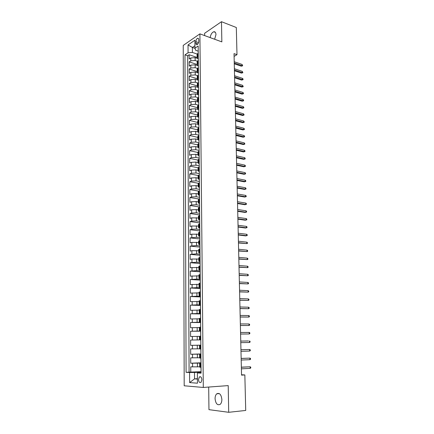 <?xml version="1.0" encoding="UTF-8"?>
<svg xmlns="http://www.w3.org/2000/svg" width="434" height="434" viewBox="0 0 434 434"><rect width="100%" height="100%" fill="white"/><g stroke="black" fill="none" stroke-linecap="round" stroke-linejoin="round"><path stroke-width="0.65" d="M221.872 399.448C221.21 394.446 219.501 392.569 216.745 393.817C215.644 394.848 215.085 396.481 215.069 398.705C215.709 403.723 217.423 405.6 220.222 404.336C221.307 403.294 221.861 401.662 221.872 399.448M214.646 39.25L215.969 34.574C215.844 32.496 215.112 31.557 213.761 31.758C211.884 32.561 210.68 34.508 210.159 37.612M201.886 379.777C201.588 377.244 200.752 376.3 199.374 376.951L198.49 379.538C198.788 382.077 199.624 383.021 201.013 382.37L201.886 379.777M208.694 387.052L208.955 409.653L228.707 412.3L245.72 410.45L244.847 374.938L241.532 374.759M183.24 45.407L184.19 385.788L203.296 387.454L199.9 33.863L183.24 45.407M199.9 33.863L221.85 41.881L221.476 21.7L204.615 33.288L204.642 35.593M198.208 58.666L195.116 57.635L190.776 57.955L189.148 59.019L189.126 54.749L197.15 57.44M197.248 61.199L195.137 60.5L190.792 60.82L189.164 61.878L197.172 64.487L198.338 63.283M189.164 61.878L189.186 66.169L190.814 65.133L195.17 64.812L198.267 65.822M198.333 73.015L195.224 72.033L190.857 72.342L189.224 73.362L189.197 69.039L197.231 71.594M198.398 80.252L195.278 79.292L190.9 79.601L189.257 80.594L189.235 76.248L197.291 78.733M198.284 87.478L195.333 86.599L190.944 86.898L189.295 87.869L189.273 83.496L197.351 85.921M197.909 94.677L195.387 93.945L190.987 94.243L189.332 95.187L189.311 90.787L197.41 93.147M197.758 101.985L195.446 101.339L191.031 101.627L189.37 102.543L189.349 98.122L197.47 100.411M197.682 109.363L195.501 108.771L191.074 109.053L189.408 109.948L189.387 105.5L197.535 107.724M197.66 116.8L195.555 116.252L191.117 116.529L189.446 117.397L189.425 112.921L197.595 115.075M197.682 124.292L195.615 123.771L191.161 124.043L189.49 124.889L189.463 120.386L197.654 122.475M198.859 132.712L197.736 131.865L195.674 131.339L191.204 131.605L189.528 132.424L189.501 127.894L197.72 129.912M197.801 139.439L195.729 138.956L191.248 139.211L189.566 140.003L189.544 135.451L197.785 137.394M197.866 147.077L195.788 146.611L191.291 146.866L189.604 147.631L189.582 143.046L197.844 144.923M197.926 154.764L195.848 154.32L191.334 154.564L189.642 155.301L189.62 150.69L197.909 152.497M197.991 162.5L195.902 162.072L191.383 162.311L189.685 163.016L189.658 158.383L197.975 160.113M198.056 170.28L195.962 169.868L191.427 170.101L189.723 170.779L189.701 166.119L198.04 167.774M198.121 178.103L196.022 177.712L191.47 177.94L189.767 178.591L189.739 173.898L198.186 175.499M198.192 185.98L196.081 185.606L191.519 185.828L189.804 186.452L189.783 181.732L198.517 183.3M198.257 193.9L196.141 193.548L191.562 193.759L189.848 194.356L189.821 189.609L199.038 191.172M198.322 201.87L196.206 201.539L191.611 201.745L189.886 202.309L189.864 197.535L199.445 199.065M198.392 209.893L196.266 209.579L191.66 209.779L189.929 210.316L189.902 205.504L199.515 206.953M198.457 217.96L191.703 217.857L189.967 218.367L189.946 213.528L199.586 214.884M198.528 226.076L191.752 225.989L190.011 226.467L189.989 221.6L199.656 222.864M198.593 234.246L191.801 234.176L190.054 234.62L190.027 229.722L199.727 230.893M198.663 242.465L191.85 242.405L190.097 242.823L190.07 237.897L199.895 238.982M198.734 250.738L191.899 250.695L190.141 251.074L190.114 246.116L199.965 247.109M198.805 259.06L191.942 259.027L190.179 259.38L190.157 254.389L200.036 255.284M198.875 267.436L190.222 267.735L190.201 262.716L200.112 263.509M198.946 275.861L190.266 276.143L190.244 271.093L200.09 271.782M199.016 284.341L190.309 284.606L190.287 279.523L200.161 280.114M199.087 292.874L190.358 293.124L190.331 288.008L200.237 288.496M199.157 301.462L190.401 301.69L190.374 296.541L200.307 296.927M199.233 310.109L190.445 310.315L190.417 305.135L200.383 305.417M199.304 318.806L190.488 318.995L190.461 313.782L200.459 313.956M199.38 327.556L190.537 327.73L190.51 322.478L200.535 322.549M199.45 336.366L190.58 336.518L190.553 331.24L200.709 331.196M200.833 345.209L190.624 345.366L190.597 340.05L200.785 339.898M190.624 345.366L200.833 345.149M199.553 348.8L190.645 348.92L190.672 354.269L200.909 353.938M199.629 357.746L190.689 357.844L190.716 363.231L200.893 362.791M234.094 56.404L236.986 54.679L234.029 53.626L241.543 375.144L244.847 374.938M195.864 41.664L195.875 43.254C195.935 44.355 196.309 44.832 197.009 44.691C198.04 44.138 198.62 43.004 198.75 41.306L198.734 39.706C198.674 38.615 198.305 38.138 197.616 38.273C196.58 38.827 195.994 39.955 195.864 41.664L198.55 42.613M201.078 372.518L197.394 372.952L201.083 373.159L198.181 46.009L194.942 48.174L195.68 50.279L198.143 51.125M197.394 372.952L197.47 383.2L189.636 382.587L189.587 372.513L186.083 372.318L184.976 54.841L188.068 52.774L188.036 44.935L194.882 40.232L194.942 48.174M200.991 363.084L190.716 363.231M199.705 366.752L197.459 366.86L197.427 363.242M200.915 354.117L190.672 354.269M200.785 339.882L197.253 339.941L197.226 336.393M200.709 331.071L197.188 331.082L197.161 327.556M200.633 322.31L197.117 322.283L197.09 318.778M200.503 313.603L197.052 313.538L197.025 310.06M200.383 304.95L196.987 304.852L196.96 301.391M200.307 296.351L196.922 296.216L196.895 292.782M200.231 287.807L196.857 287.639L196.83 284.221M200.155 279.317L196.792 279.116L196.765 275.72M200.079 270.881L196.727 270.642L196.7 267.273M200.003 262.499L196.662 262.228L196.64 258.876M199.933 254.167L196.602 253.863L196.575 250.532M199.857 245.888L196.537 245.552L196.51 242.237M199.786 237.658L196.477 237.289L196.45 233.997M199.716 229.483L196.412 229.076L196.39 225.81M199.645 221.356L196.352 220.917L196.325 217.667M199.569 213.278L196.287 212.812L196.266 209.579M199.521 205.249L196.228 204.75L196.206 201.539M199.521 197.286L196.168 196.738L196.141 193.548M199.45 189.354L196.108 188.779L196.081 185.606M199.385 181.472L196.049 180.864L196.022 177.712M199.314 173.638L195.989 173.003L195.962 169.868M199.244 165.853L195.929 165.186L195.902 162.072M199.141 158.101L195.87 157.412L195.848 154.32M199.022 150.397L195.81 149.692L195.788 146.611M198.951 142.748L195.75 142.01L195.729 138.956M198.881 135.142L195.696 134.383L195.674 131.339M198.815 127.585L195.636 126.793L195.615 123.771M198.75 120.072L195.582 119.252L195.555 116.252M198.663 112.596L195.522 111.755L195.501 108.771M198.398 105.115L195.468 104.306L195.446 101.339M198.148 97.677L195.408 96.896L195.387 93.945M197.915 90.288L195.354 89.534L195.333 86.599M197.709 82.943L195.3 82.21L195.278 79.292M197.535 75.646L195.246 74.93L195.224 72.033M197.378 68.398L195.191 67.693L195.17 64.812M189.126 54.749L187.645 55.731L189.088 372.155L200.969 371.694M197.459 366.86L190.738 366.833L190.765 372.247M190.597 340.05L197.253 339.941M190.553 331.24L197.188 331.082M190.51 322.478L197.117 322.283M190.461 313.782L197.052 313.538M190.417 305.135L196.987 304.852M190.374 296.541L196.922 296.216M190.331 288.008L196.857 287.639M190.287 279.523L196.792 279.116M190.244 271.093L196.727 270.642M190.201 262.716L196.662 262.228M190.157 254.389L196.602 253.863M190.114 246.116L196.537 245.552M190.07 237.897L196.477 237.289M190.027 229.722L191.774 229.261L196.412 229.076M189.989 221.6L191.725 221.107L196.352 220.917M189.946 213.528L191.676 213.007L196.287 212.812M189.902 205.504L191.627 204.951L196.228 204.75M189.864 197.535L191.584 196.949L196.168 196.738M189.821 189.609L191.535 188.996L196.108 188.779M189.783 181.732L191.492 181.087L196.049 180.864M189.739 173.898L191.443 173.231L195.989 173.003M189.701 166.119L191.399 165.419L195.929 165.186M189.658 158.383L191.356 157.656L195.87 157.412M189.62 150.69L191.307 149.942L195.81 149.692M189.582 143.046L191.264 142.271L195.75 142.01M189.544 135.451L191.22 134.643L195.696 134.383M189.501 127.894L191.177 127.064L195.636 126.793M189.463 120.386L191.134 119.529L195.582 119.252M189.425 112.921L191.09 112.037L195.522 111.755M189.387 105.5L191.047 104.594L195.468 104.306M189.349 98.122L191.003 97.189L195.408 96.896M189.311 90.787L190.96 89.833L195.354 89.534M189.273 83.496L190.917 82.514L195.3 82.21M189.235 76.248L190.873 75.245L195.246 74.93M189.197 69.039L190.83 68.013L195.191 67.693M198.273 55.986L197.112 57.201L198.202 58.319M198.246 53.078L197.085 54.304L197.112 57.201M198.311 60.359L197.144 61.557L197.172 64.471L198.267 65.561M198.376 67.682L197.21 68.849L197.231 71.778L198.398 70.623M198.441 75.044L197.269 76.189L197.291 79.134L198.468 78.006M198.506 82.455L197.329 83.572L197.356 86.534L198.533 85.433M198.571 89.909L197.394 90.994L197.416 93.977L198.598 92.903M198.636 97.406L197.454 98.464L197.481 101.464L198.663 100.422M198.707 104.952L197.519 105.977L197.546 108.999L198.734 107.979M198.772 112.542L197.584 113.54L197.606 116.578L198.799 115.59M198.837 120.175L197.644 121.146L197.671 124.2L198.864 123.24M198.908 127.856L197.709 128.795L197.736 131.865L198.935 130.943M198.978 135.582L197.774 136.493L197.801 139.585L199.005 138.69M199.043 143.361L197.839 144.234L197.866 147.348L199.07 146.48M199.114 151.184L197.904 152.025L197.931 155.155L199.141 154.325M199.184 159.05L197.969 159.864L197.996 163.016L199.211 162.213M199.255 166.971L198.034 167.752L198.061 170.92L199.282 170.155M199.325 174.94L198.105 175.689L198.132 178.873L199.352 178.141M199.396 182.958L198.17 183.674L198.197 186.88L199.423 186.175M199.466 191.025L198.24 191.703L198.267 194.931L199.494 194.264M199.537 199.141L198.305 199.786L198.333 203.036L199.569 202.401M199.613 207.311L198.376 207.924L198.403 211.19L199.64 210.593M199.683 215.53L198.441 216.105L198.468 219.398L199.716 218.828M199.759 223.798L198.512 224.345L198.539 227.649L199.786 227.123M199.83 232.125L198.582 232.629L198.609 235.96L199.862 235.467M199.906 240.501L198.653 240.973L198.68 244.32L199.933 243.865M199.982 248.926L198.723 249.366L198.75 252.734L200.009 252.317M200.058 257.411L198.794 257.807L198.821 261.203L200.085 260.818M200.134 265.95L198.864 266.308L198.891 269.726L200.161 269.378M200.21 274.538L198.935 274.863L198.962 278.297L200.237 277.993M200.28 283.049L199.005 283.473L199.038 286.928L200.313 286.662M200.362 291.892L199.081 292.136L199.108 295.614L200.394 295.386M200.437 300.648L199.152 300.854L199.184 304.359L200.47 304.169M200.519 309.464L199.228 309.632L199.255 313.158L200.546 313.006M200.595 318.339L199.298 318.464L199.331 322.012L200.627 321.903M200.676 327.269L199.374 327.355L199.407 330.925L200.709 330.86M200.752 336.258L199.45 336.301L199.483 339.898M200.833 345.312L199.526 345.307L200.833 345.269M199.526 345.307L199.559 348.925L200.866 348.947M200.915 354.421L199.602 354.372L200.915 354.29M199.602 354.372L199.635 358.017L200.947 358.077M200.996 363.589L199.678 363.502L200.996 363.372M199.678 363.502L199.711 367.169L201.029 367.272M195.007 48.353L192.381 47.447L192.414 52.443L188.068 52.774M197.139 54.044L192.414 52.443M221.476 21.7L236.318 27.505L236.986 54.679M228.707 412.3L228.213 385.604L203.296 387.454M194.926 45.727L192.381 47.447L188.036 44.935M197.437 378.692L194.535 378.877L197.437 379.077M200.975 372.117L194.497 372.47L194.535 378.877L189.636 382.587M187.645 55.731L184.976 54.841M198.333 72.847L197.231 71.778M198.398 80.176L197.291 79.134M198.463 87.549L197.356 86.534M198.528 94.965L197.416 93.977M198.593 102.424L197.481 101.464M198.658 109.927L197.546 108.999M198.729 117.478L197.606 116.578M198.794 125.073L197.671 124.2M198.929 140.399L197.801 139.585M198.994 148.13L197.866 147.348M199.065 155.909L197.931 155.155M199.135 163.737L197.996 163.016M199.206 171.614L198.061 170.92M199.271 179.54L198.132 178.873M199.342 187.51L198.197 186.88M199.504 195.398L198.267 194.931M199.494 203.606L198.333 203.036M199.575 211.727L198.403 211.19M199.667 219.902L198.468 219.398M199.77 228.127L198.539 227.649M199.868 236.405L198.609 235.96M199.944 244.727L198.68 244.32M200.02 253.109L198.75 252.734M200.09 261.539L198.821 261.203M200.166 270.019L198.891 269.726M200.242 278.557L198.962 278.297M200.318 287.151L199.038 286.928M200.394 295.798L199.108 295.614M200.475 304.5L199.184 304.359M200.551 313.261L199.255 313.158M200.627 322.077L199.331 322.012M200.709 330.947L199.407 330.925M189.088 372.155L186.083 372.318M189.587 372.513L194.497 372.47M198.224 50.469L198.24 52.4M198.235 51.836L198.148 52.107M198.159 53.132L198.24 52.704M234.268 63.787L241.266 66.19L242.134 65.697L234.251 62.984M242.101 64.449L242.682 65.784L242.134 65.697L242.101 64.449L234.219 61.726M242.682 65.784L241.266 66.19M198.284 57.689L198.305 59.621M198.224 60.413L198.305 59.941M234.431 70.769L241.45 73.113L242.318 72.63L234.414 69.983M242.286 71.382L242.866 72.711L242.318 72.63L242.286 71.382L234.382 68.718M242.866 72.711L241.45 73.113M198.349 64.959L198.365 66.885M198.289 67.737L198.371 67.221M234.593 77.789L241.629 80.078L242.503 79.606L234.577 77.024M242.47 78.348L243.035 78.977L243.051 79.677L242.503 79.606L242.47 78.348L234.55 75.755M243.051 79.677L241.629 80.078M198.414 72.272L198.43 74.192M198.354 75.098L198.436 74.545M234.761 84.852L241.814 87.082L242.687 86.621L234.745 84.104M242.655 85.357L243.241 86.681L242.687 86.621L242.655 85.357L234.713 82.823M243.241 86.681L241.814 87.082M198.479 79.623L198.495 81.538M198.419 82.509L198.501 81.912M234.924 91.954L241.998 94.124L242.877 93.673L234.908 91.221M242.839 92.399L243.409 93.017L243.425 93.722L242.877 93.673L242.839 92.399L234.881 89.941M243.425 93.722L241.998 94.124M198.544 87.022L198.56 88.932M198.484 89.957L198.566 89.323M235.092 99.093L242.183 101.203L243.062 100.769L235.076 98.382M243.029 99.489L243.599 100.097L243.615 100.807L243.062 100.769L243.029 99.489L235.049 97.091M243.615 100.807L242.183 101.203M198.609 94.466L198.631 96.37M198.55 97.455L198.631 96.782M235.261 106.276L242.373 108.326L243.252 107.903L235.244 105.587M243.219 106.612L243.789 107.214L243.805 107.93L243.252 107.903L243.219 106.612L235.212 104.285M243.805 107.93L242.373 108.326M198.68 101.952L198.696 103.851M198.615 105.001L198.696 104.279M235.429 113.502L242.557 115.487L243.441 115.075L235.412 112.829M243.409 113.779L243.979 114.375L244 115.091L243.441 115.075L243.409 113.779L235.385 111.522M244 115.091L242.557 115.487M198.745 109.482L198.761 111.375M198.685 112.585L198.767 111.826M235.597 120.766L242.747 122.692L243.631 122.29L235.586 120.115M243.599 120.988L244.174 121.574L244.19 122.296L243.631 122.29L243.599 120.988L235.553 118.802M244.19 122.296L242.747 122.692M198.81 117.055L198.826 118.949M198.75 120.218L198.832 119.415M235.77 128.073L242.937 129.94L243.827 129.549L235.754 127.444M243.794 128.236L244.364 128.817L244.385 129.544L243.827 129.549L243.794 128.236L235.727 126.12M244.385 129.544L242.937 129.94M198.881 124.677L198.897 126.565M198.815 127.9L198.902 127.053M235.944 135.424L243.127 137.225L244.022 136.846L235.928 134.811M243.984 135.527L244.559 136.097L244.581 136.829L244.022 136.846L243.984 135.527L235.895 133.482M244.581 136.829L243.127 137.225M198.946 132.348L198.962 134.225M198.886 135.625L198.967 134.735M236.112 142.813L243.317 144.549L244.212 144.186L236.101 142.222M244.179 142.862L244.754 143.421L244.776 144.159L244.212 144.186L244.179 142.862L236.069 140.887M244.776 144.159L243.317 144.549M199.016 140.063L199.032 141.934M198.956 143.399L199.038 142.46M236.286 150.251L243.512 151.922L244.413 151.569L236.275 149.681M244.375 150.235L244.955 150.788L244.971 151.531L244.413 151.569L244.375 150.235L236.242 148.336M244.971 151.531L243.512 151.922M199.087 147.82L199.103 149.692M199.022 151.222L199.108 150.24M236.465 157.732L243.707 159.332L244.608 158.99L236.449 157.179M244.57 157.65L245.15 158.198L245.172 158.942L244.608 158.99L244.57 157.65L236.416 155.828M245.172 158.942L243.707 159.332M199.152 155.632L199.168 157.493M199.092 159.088L199.173 158.063M236.638 165.251L243.903 166.792L244.803 166.461L236.628 164.725M244.771 165.115L245.351 165.652L245.367 166.401L244.803 166.461L244.771 165.115L236.595 163.363M245.367 166.401L243.903 166.792M199.222 163.488L199.239 165.343M199.163 167.009L199.244 165.934M236.818 172.819L244.098 174.289L245.004 173.974L236.801 172.309M244.966 172.618L245.552 173.15L245.568 173.898L245.004 173.974L244.966 172.618L236.774 170.942M245.568 173.898L244.098 174.289M199.293 171.392L199.309 173.242M199.233 174.973L199.314 173.85M236.991 180.43L244.293 181.83L245.205 181.526L236.98 179.942M245.167 180.164L245.752 180.685L245.774 181.445L245.205 181.526L245.167 180.164L236.948 178.564M245.774 181.445L244.293 181.83M199.363 179.345L199.38 181.19M199.304 182.991L199.385 181.819M237.17 188.085L244.494 189.419L245.405 189.126L237.159 187.618M245.367 187.759L245.953 188.269L245.975 189.029L245.405 189.126L245.367 187.759L237.127 186.235M245.975 189.029L244.494 189.419M199.434 187.347L199.45 189.186M199.374 191.058L199.456 189.837M237.355 195.788L244.695 197.052L245.606 196.77L237.344 195.343M245.573 195.392L246.159 195.897L246.181 196.662L245.606 196.77L245.573 195.392L237.311 193.949M246.181 196.662L244.695 197.052M199.521 196.933L199.521 197.231M199.445 199.173L199.526 197.904M237.534 203.535L244.895 204.729L245.812 204.463L237.523 203.112M245.774 203.074L246.366 203.573L246.382 204.343L245.812 204.463L245.774 203.074L237.49 201.712M246.382 204.343L244.895 204.729M199.58 203.497L199.597 205.325M199.521 207.338L199.602 206.02M237.713 211.325L245.096 212.448L246.018 212.199L237.707 210.929M245.98 210.799L246.572 211.287L246.593 212.063L246.018 212.199L245.98 210.799L237.675 209.519M246.593 212.063L245.096 212.448M199.651 211.651L199.667 213.474M199.591 215.557L199.673 214.19M237.897 219.165L245.297 220.217L246.224 219.978L237.892 218.79M246.186 218.573L246.778 219.051L246.8 219.832L246.224 219.978L246.186 218.573L237.854 217.374M246.8 219.832L245.297 220.217M199.721 219.854L199.738 221.671M199.667 223.825L199.743 222.409M238.082 227.053L245.503 228.029L246.431 227.807L238.076 226.7M246.393 226.391L246.984 226.863L247.006 227.644L246.431 227.807L246.393 226.391L238.044 225.273M199.797 228.11L199.814 229.917M199.738 232.147L199.819 230.676M238.266 234.984L245.709 235.89L246.642 235.678L238.261 234.658M246.604 234.257L247.196 234.718L247.217 235.505L246.642 235.678L246.604 234.257L238.228 233.221M199.868 236.416L199.884 238.217M199.814 240.523L199.895 239.004M238.456 242.969L246.848 243.599L238.445 242.666M246.81 242.172L247.407 242.622L247.429 243.414L246.848 243.599L246.81 242.172L238.412 241.217M199.944 244.776L199.96 246.566M199.884 248.948L199.965 247.375M238.64 250.998L247.06 251.568L238.635 250.716M247.022 250.13L247.619 250.57L247.64 251.367L247.06 251.568L247.022 250.13L238.602 249.262M200.02 253.185L200.036 254.975M199.96 257.427L200.041 255.805M238.83 259.076L247.272 259.586L238.825 258.821M247.234 258.138L247.836 258.572L247.857 259.375L247.272 259.586L247.234 258.138L238.792 257.357M200.096 261.653L200.107 263.433M200.128 265.906L200.117 264.284M239.02 267.203L247.488 267.648L239.015 266.975M247.451 266.194L248.047 266.617L248.069 267.425L247.488 267.648L247.451 266.194L238.982 265.505M200.166 270.17L200.183 271.944M200.112 274.521L200.193 272.823M239.21 275.378L247.706 275.764L239.205 275.178M247.662 274.299L248.264 274.711L248.286 275.525L247.706 275.764L247.662 274.299L239.172 273.697M200.242 278.742L200.258 280.51M200.188 283.114L200.269 281.411M239.405 283.608L247.917 283.923L239.4 283.429M247.879 282.453L248.481 282.854L248.503 283.673L247.917 283.923L247.879 282.453L239.367 281.937M200.324 287.373L200.334 289.131M200.264 291.762L200.345 290.058M239.595 291.887L248.139 292.136L239.595 291.735M248.096 290.655L248.704 291.046L248.725 291.87L248.139 292.136L248.096 290.655L239.557 290.232M200.399 296.059L200.416 297.805M200.34 300.464L200.421 298.76M239.79 300.214L248.357 300.399L239.79 300.089M248.319 298.907L248.921 299.292L248.942 300.116L248.357 300.399L248.319 298.907L239.752 298.581M200.475 304.798L200.492 306.534M200.416 309.22L200.497 307.516M239.986 308.596L248.579 308.715L239.986 308.493M248.536 307.212L249.143 307.587L249.165 308.417L248.579 308.715L248.536 307.212L239.948 306.979M200.551 313.592L200.568 315.323M200.497 318.035L200.579 316.332M240.186 317.026L248.801 317.075L240.181 316.956M248.758 315.567L249.366 315.93L249.393 316.766L248.801 317.075L248.758 315.567L240.148 315.426M200.633 322.446L200.649 324.171M200.573 326.911L200.654 325.202M240.382 325.511L249.024 325.495L240.382 325.467M248.98 323.976L249.593 324.328L249.615 325.169L249.024 325.495L248.98 323.976L240.344 323.927M200.709 331.359L200.627 333.068M200.654 335.84L200.736 334.131M240.582 334.05L249.246 333.963L240.582 334.028M249.208 332.433L249.816 332.775L249.843 333.621L249.246 333.963L249.208 332.433L240.544 332.482M200.79 340.327L200.806 342.035M200.828 344.835L200.817 343.12M249.474 342.48L250.065 342.128L250.044 341.276L249.431 340.945L249.474 342.48L240.783 342.648M248.46 340.956L240.745 341.091L248.46 340.956M200.909 353.889L200.893 352.164M200.888 351.079L200.774 349.348M249.702 351.057L250.299 350.683L250.272 349.826L249.658 349.506L249.702 351.057L240.984 351.323M240.951 349.755L249.658 349.506L240.946 349.723M200.991 363.008L200.975 361.272M200.964 360.177L200.855 358.424M249.93 359.683L250.526 359.298L250.505 358.435L249.886 358.126L249.93 359.683L241.19 360.046M241.152 358.473L249.886 358.126L241.152 358.413M201.072 372.188L201.056 370.441M201.045 369.334L200.931 367.565M250.158 368.363L250.76 367.961L250.738 367.093L250.12 366.795L250.158 368.363L241.396 368.829M241.358 367.245L250.12 366.795L241.358 367.159M197.389 357.828L197.362 354.231M197.318 348.855L197.291 345.285M195.137 60.5L195.116 57.635M190.792 60.82L190.776 57.955M192.571 366.909L192.55 363.296M192.522 357.887L192.501 354.296M192.468 348.925L192.446 345.356M192.414 340.017L192.398 336.475M192.365 331.169L192.343 327.648M192.311 322.381L192.295 318.876M192.262 313.641L192.24 310.164M192.213 304.961L192.191 301.505M192.159 296.335L192.143 292.901M192.11 287.769L192.094 284.351M192.061 279.252L192.045 275.861M192.012 270.789L191.991 267.42M191.964 262.38L191.942 259.027M191.915 254.02L191.899 250.695M191.866 245.715L191.85 242.405M191.817 237.463L191.801 234.176M191.774 229.261L191.752 225.989M191.725 221.107L191.703 217.857M191.676 213.007L191.66 209.779M191.627 204.951L191.611 201.745M191.584 196.949L191.562 193.759M191.535 188.996L191.519 185.828M191.492 181.087L191.47 177.94M191.443 173.231L191.427 170.101M191.399 165.419L191.383 162.311M191.356 157.656L191.334 154.564M191.307 149.942L191.291 146.866M191.264 142.271L191.248 139.211M191.22 134.643L191.204 131.605M191.177 127.064L191.161 124.043M191.134 119.529L191.117 116.529M191.09 112.037L191.074 109.053M191.047 104.594L191.031 101.627M191.003 97.189L190.987 94.243M190.96 89.833L190.944 86.898M190.917 82.514L190.9 79.601M190.873 75.245L190.857 72.342M190.83 68.013L190.814 65.133M197.703 56.349L197.676 53.447M197.768 63.641L197.741 60.722M197.828 70.97L197.806 68.035M197.893 78.348L197.866 75.391M197.958 85.764L197.931 82.791M198.023 93.229L197.996 90.239M198.088 100.737L198.061 97.726M198.154 108.288L198.126 105.261M198.219 115.889L198.192 112.845M198.284 123.533L198.257 120.468M198.349 131.225L198.322 128.138M198.414 138.961L198.392 135.858M198.484 146.746L198.457 143.627M198.55 154.575L198.522 151.439M198.62 162.457L198.593 159.3M198.685 170.388L198.658 167.209M198.756 178.363L198.729 175.168M198.826 186.392L198.799 183.175M198.897 194.47L198.87 191.231M198.967 202.597L198.94 199.336M199.038 210.772L199.005 207.495M199.108 219.002L199.081 215.703M199.179 227.286L199.152 223.966M199.249 235.619L199.222 232.277M199.325 244.006L199.293 240.642M199.396 252.442L199.369 249.062M199.472 260.937L199.439 257.536M199.542 269.487L199.515 266.058M199.618 278.086L199.586 274.641M199.694 286.744L199.662 283.277M199.765 295.456L199.738 291.968M199.841 304.229L199.814 300.713M199.917 313.055L199.89 309.518M199.998 321.941L199.965 318.377M200.074 330.882L200.041 327.301M200.15 339.882L200.117 336.274M200.231 348.947L200.199 345.312M200.307 358.066L200.275 354.41M200.389 367.245L200.356 363.567M197.899 43.964L195.875 43.254M219.333 393.6L216.745 393.817M215.373 32.36L213.761 31.758M200.725 376.869L199.374 376.951M198.446 38.572L197.616 38.273M199.418 195.544L199.428 197.079"/></g></svg>
